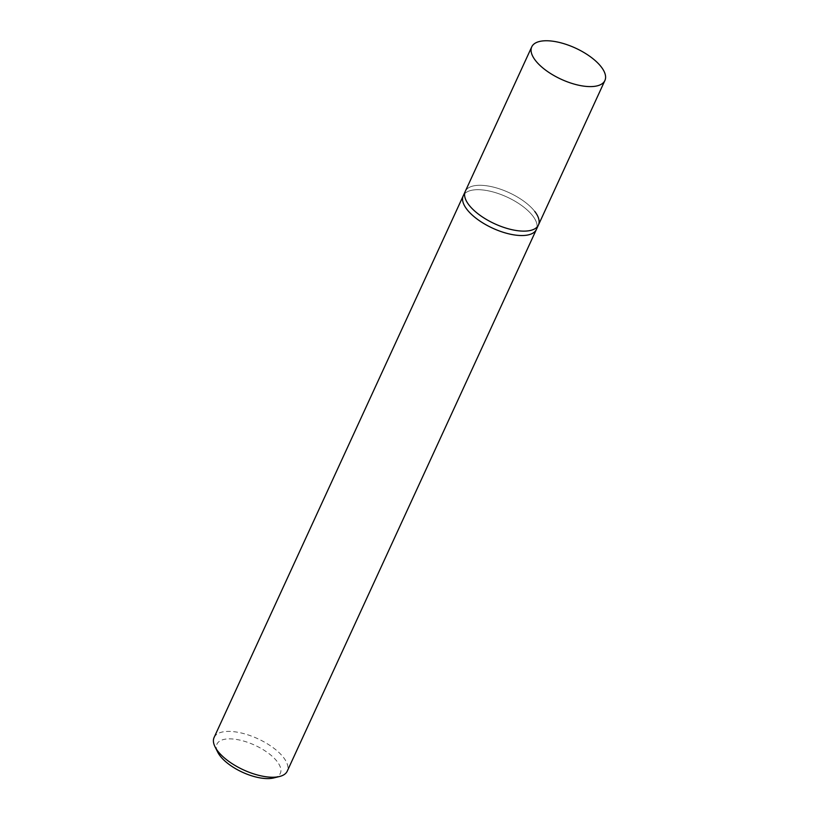 <?xml version="1.0" encoding="UTF-8"?>
<svg xmlns="http://www.w3.org/2000/svg" width="819" height="819" viewBox="0 0 819 819"><rect width="100%" height="100%" fill="white"/><g stroke="black" fill="none" stroke-linecap="round" stroke-linejoin="round"><path stroke-width="0.61" stroke-dasharray="4.09 3.07" d="M214.097 737.489A40.264 17.148 -155.3 0 1 245.209 734.019A40.264 17.148 -155.3 0 1 283.609 757.595A40.264 17.148 -155.3 0 1 287.254 771.14M536.404 229.443A40.264 17.148 24.7 0 0 532.759 215.888A40.264 17.148 24.7 0 0 494.369 192.322A40.264 17.148 24.7 0 0 463.247 195.792A40.264 17.148 24.7 0 1 494.369 192.322A40.264 17.148 24.7 0 1 532.759 215.888A40.264 17.148 24.7 0 1 536.404 229.443M273.689 777.948A34.889 14.855 24.7 0 0 277.18 761.568A34.889 14.855 24.7 0 0 236.302 739.424A34.889 14.855 24.7 0 0 217.752 752.221M534.787 211.476A40.264 17.148 -155.3 0 0 496.396 187.909A40.264 17.148 -155.3 0 0 465.274 191.38A40.264 17.148 -155.3 0 1 496.396 187.909A40.264 17.148 -155.3 0 1 534.787 211.476A40.264 17.148 -155.3 0 1 538.431 225.03"/><path stroke-width="1.23" d="M534.787 211.476A40.264 17.148 -155.3 0 1 538.431 225.03A40.264 17.148 -155.3 0 1 507.309 228.501A40.264 17.148 -155.3 0 1 468.918 204.934A40.264 17.148 -155.3 0 1 465.274 191.38L463.247 195.792A40.264 17.148 24.7 0 0 466.891 209.347A40.264 17.148 24.7 0 0 505.282 232.913A40.264 17.148 24.7 0 0 536.404 229.443L287.254 771.14A40.264 17.148 -155.3 0 1 279.576 776.494A40.264 17.148 -155.3 0 1 217.731 751.043A40.264 17.148 -155.3 0 1 215.028 746.805A40.264 17.148 -155.3 0 1 214.097 737.489L463.247 195.792A40.264 17.148 24.7 0 0 466.891 209.347A40.264 17.148 24.7 0 0 505.282 232.913A40.264 17.148 24.7 0 0 536.404 229.443L538.431 225.03A40.264 17.148 -155.3 0 1 507.309 228.501A40.264 17.148 -155.3 0 1 468.918 204.934A40.264 17.148 -155.3 0 1 465.274 191.38L531.746 46.857A40.264 17.148 -155.3 0 1 562.868 43.376A40.264 17.148 -155.3 0 1 601.269 66.953A40.264 17.148 -155.3 0 1 604.903 80.508A40.264 17.148 -155.3 0 1 573.791 83.978A40.264 17.148 -155.3 0 1 535.391 60.401A40.264 17.148 -155.3 0 1 531.746 46.857M215.028 746.805L217.752 752.221A34.889 14.855 24.7 0 0 220.096 755.896A34.889 14.855 24.7 0 0 273.689 777.948L279.576 776.494M538.431 225.03L604.903 80.508"/></g></svg>
